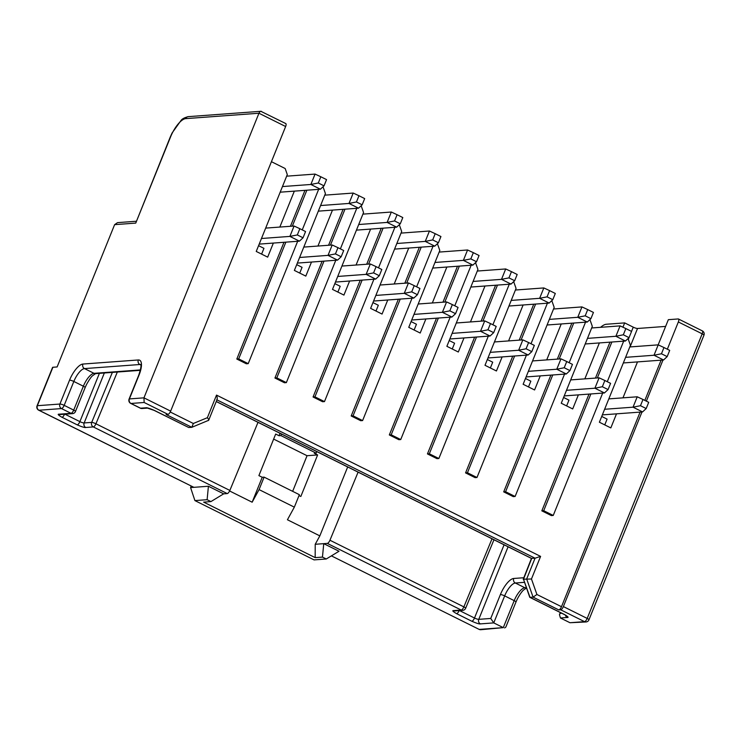 <?xml version="1.0" encoding="UTF-8"?>
<svg xmlns="http://www.w3.org/2000/svg" width="741" height="741" viewBox="0 0 741 741"><rect width="100%" height="100%" fill="white"/><g stroke="black" fill="none" stroke-linecap="round" stroke-linejoin="round"><path stroke-width="1.11" d="M508.085 546.793L478.769 619.346A3.427 3.121 85.8 0 0 480.372 623.885L493.756 622.894L503.287 627.636L514.198 600.636L504.667 595.884L493.756 622.894L490.746 618.457L500.397 594.569A17.136 6.215 116.5 0 1 513.735 578.471L523.822 577.73M569.968 622.727L584.519 621.653A3.427 3.121 -94.2 0 0 586.038 621.958L569.968 622.727L560.437 617.985L559.455 614.632L560.242 613.335L561.734 613.224M191.178 486.077L190.576 487.569L193.864 487.328L38.699 410.19A3.427 1.241 -63.5 0 0 38.967 410.236A3.427 3.121 -94.2 0 1 37.365 405.697L59.91 404.04L69.561 380.152A17.136 6.215 116.5 0 1 82.899 364.053L138.308 359.969A17.136 6.215 116.5 0 1 139.058 375.029L129.406 398.917L143.958 397.843L144.152 402.483L131.009 403.456L140.54 408.198A3.427 1.241 116.5 0 1 140.271 408.152A3.427 3.427 0 0 0 142.05 408.504L147.394 408.106A3.427 3.121 -94.2 0 1 145.903 407.8C146.764 407.485 149.608 408.365 154.443 410.44L188.76 427.52L191.836 427.298L208.675 420.295L217.113 399.39M292.658 491.339L307.052 455.715L273.651 439.089M117.328 372.028L95.941 423.778A3.427 1.241 116.5 0 1 93.301 426.927L85.752 427.492C84.9 427.807 82.056 426.927 77.221 424.852L61.966 417.257C58.261 415.09 57.298 414.071 59.067 414.2L71.043 413.321L61.512 408.578L38.967 410.236L193.864 487.328L208.416 486.253L223.671 493.849L227.218 493.58L93.301 426.927A3.427 3.121 -94.2 0 1 91.699 422.389L112.363 372.39M480.372 623.885C479.52 624.209 476.667 623.329 471.832 621.245L456.586 613.65C452.881 611.492 451.917 610.473 453.687 610.603A3.427 3.121 -94.2 0 0 455.196 610.899L462.736 610.343A3.427 3.121 -94.2 0 1 461.226 610.047L327.3 543.394L323.752 543.653L339.007 551.248L326.272 558.992L322.455 557.093L315.175 557.63L203.655 502.129L210.935 501.592L207.119 499.693L194.911 500.592L314.064 559.89L326.272 558.992M258.007 422.333L229.858 490.431A3.427 1.241 116.5 0 1 227.218 493.58M327.3 543.394A3.427 1.241 -63.5 0 0 329.949 540.235L358.098 472.137M347.677 466.96L319.834 535.882L315.221 544.283L323.752 543.653L322.455 557.093M319.834 535.882L287.425 519.756L294.334 507.15L259.072 489.597L252.153 502.203L229.608 490.977M315.175 557.63L315.221 544.283M252.153 502.203L262.231 477.269L258.896 475.611L275.68 434.059L279.014 435.717L280.005 433.281M281.515 434.031L280.895 435.588L316.157 453.131L314.286 453.27L317.62 454.937L300.827 496.479L299.012 495.581M194.911 500.592L190.576 487.569M207.119 499.693L208.416 486.253M210.935 501.592L223.671 493.849M294.334 507.15L299.373 494.682L264.102 477.13L259.072 489.597M316.157 453.131L316.787 451.584M264.102 477.13L262.231 477.269M279.014 435.717L280.895 435.588M317.62 454.937L307.052 455.715M170.652 411.125L285.637 126.516L258.952 113.234L143.958 397.843L170.652 411.125A3.427 1.241 116.5 0 1 167.985 414.349L144.152 402.483M641.984 411.968L563.364 606.573L587.187 618.429A3.427 0.676 22 0 1 588.956 619.819L703.95 335.21A3.427 0.676 -158 0 0 702.181 333.82L678.348 321.965L667.345 349.215M662.973 360.033L646.356 401.15M703.95 335.21A3.427 3.427 0 0 0 702.301 330.856A3.427 1.241 -63.5 0 1 702.181 333.82L587.187 618.429A3.427 1.241 -63.5 0 1 584.519 621.653L560.696 609.797L558.816 609.926L533.075 597.126L529.759 597.32L523.489 579.203L530.01 597.348L564.309 614.428C568.014 616.595 568.986 617.614 567.217 617.485A3.427 3.121 -94.2 0 1 565.439 615.141M208.48 420.49L208.314 420.517C209.027 420.267 208.712 419.332 207.387 417.702L193.327 423.481L191.836 427.298L166.104 414.488L167.985 414.349M531.454 558.381L535.067 558.195L540.597 556.398L216.52 395.101L207.387 417.702M531.695 558.436L523.507 579.203L531.464 578.99L540.597 556.398M52.898 367.267L37.365 405.697A3.427 0.676 22 0 0 37.05 405.836L52.574 367.406A3.427 0.676 22 0 1 52.898 367.267L57.122 366.952L114.614 224.653L117.532 222.633L136.233 221.253M600.599 327.318A22.851 8.281 116.5 0 1 606.36 324.243L624.672 322.9L633.249 327.161A3.427 0.676 -158 0 0 637.519 328.485L665.622 326.411M622.931 327.207L624.672 322.9M601.72 416.442L607.092 419.119L604.758 424.889M627.627 338.961L628.312 339.304L630.443 345.352L599.386 422.222L610.825 427.909L616.512 413.849M622.977 397.843L637.492 361.914M563.595 397.472L568.958 400.14L566.633 405.92M589.503 319.992L590.179 320.325L592.318 326.383L561.261 403.243L572.7 408.939L578.378 394.87M584.844 378.873L599.367 342.935M525.462 378.494L530.834 381.17L528.5 386.941M551.378 301.013L552.054 301.346L554.185 307.404L523.137 384.264L534.576 389.961L540.254 375.9M546.719 359.894L561.233 323.956M487.337 359.515L492.709 362.192L490.375 367.962M513.244 282.034L513.93 282.377L516.06 288.425L485.003 365.294L496.442 370.982L502.129 356.921M508.595 340.916L523.109 304.986M449.213 340.545L454.585 343.213L452.251 348.992M475.12 263.064L475.796 263.398L477.936 269.455L446.879 346.316L458.318 352.012L463.996 337.942M470.461 321.946L484.985 286.007M411.088 321.566L416.451 324.243L414.117 330.014M436.995 244.085L437.672 244.428L439.811 250.477L408.754 327.346L420.193 333.033L425.871 318.973M432.336 302.967L446.86 267.038M372.955 302.597L378.327 305.264L375.993 311.035M398.862 225.107L399.547 225.449L401.678 231.498L370.62 308.367L382.06 314.064L387.747 299.994M394.212 283.998L408.726 248.059M334.83 283.618L340.202 286.285L337.868 292.065M360.737 206.137L361.423 206.47L363.553 212.528L332.496 289.388L343.935 295.085L349.613 281.024M356.078 265.019L370.602 229.08M296.706 264.639L302.069 267.316L299.735 273.086M322.613 187.158L323.289 187.501L325.429 193.549L294.372 270.419L305.811 276.106L311.489 262.045M317.954 246.04L332.477 210.111M258.572 245.669L263.944 248.337L261.61 254.117M271.428 161.686L285.165 168.522L287.295 174.58L256.238 251.44L267.677 257.136L273.364 243.067M279.829 227.07L294.344 191.132M658.165 344.861L668.345 319.677L678.2 318.954A3.427 1.241 -63.5 0 1 678.469 319A3.427 1.241 -63.5 0 1 678.348 321.965M285.489 123.506A3.427 1.241 116.5 0 1 285.757 123.552A3.427 1.241 116.5 0 1 285.637 126.516M560.696 609.797A3.427 1.241 -63.5 0 0 563.364 606.573M661.092 360.172L644.837 400.399M640.104 412.107L561.483 606.712A3.427 1.241 116.5 0 1 558.816 609.926M61.512 408.578A3.427 1.241 -63.5 0 0 64.18 405.355A3.427 0.676 -158 0 0 59.91 404.04A3.427 3.121 -94.2 0 0 61.512 408.578M59.067 414.2A3.427 3.121 85.8 0 0 60.577 414.506L72.553 413.626A3.427 3.121 -94.2 0 1 71.043 413.321A3.427 1.241 -63.5 0 0 73.711 410.106A3.427 0.676 22 0 1 75.48 411.487L85.132 387.599A3.427 0.676 22 0 0 83.362 386.209L73.831 381.467L64.18 405.355L73.711 410.106L83.362 386.209A13.709 4.974 116.5 0 1 94.033 373.334L140.41 369.916M129.082 399.056A3.427 0.676 22 0 1 129.406 398.917A3.427 3.121 85.8 0 0 131.009 403.456A3.427 1.241 -63.5 0 1 130.74 403.41A3.427 3.427 0 0 1 129.082 399.056L138.743 375.168A3.427 0.676 22 0 1 139.058 375.029M154.443 410.44A3.427 1.241 -63.5 0 1 154.156 410.384L188.76 427.52M229.858 490.431L95.941 423.778A3.427 0.602 -157.5 0 0 91.699 422.389L84.159 422.944L104.342 372.982M462.736 610.343A3.427 3.427 0 0 0 465.654 608.241A3.427 0.602 -157.5 0 0 463.866 606.888L492.015 538.79M479.344 629.405A3.427 3.121 85.8 0 0 480.853 629.702L503.287 627.636L479.344 629.405A3.427 1.241 -63.5 0 1 479.057 629.35L331.403 555.87M524.313 582.343L515.338 583.01L524.869 587.752A13.709 4.974 116.5 0 0 514.198 600.636A3.427 0.676 22 0 1 515.968 602.016L505.853 627.062L504.63 627.951M216.705 399.751C217.456 399.093 217.391 397.546 216.52 395.101M561.483 606.712L536.929 594.495L533.075 597.126L526.675 578.962L535.067 558.195L216.928 399.853M261.656 111.641C260.888 110.798 259.989 111.326 258.952 113.234L185.695 118.634A19.423 7.039 -63.5 0 0 170.578 136.881A3.427 0.676 22 0 0 170.263 137.02L135.751 223.097L114.614 224.653M185.695 118.634A3.427 3.121 -94.2 0 1 188.307 116.643L260.823 111.298L285.757 123.552M602.683 393.082L553.24 515.449L551.36 515.588L541.828 510.845L589.002 394.092M595.468 378.086L609.982 342.157M564.549 374.103L515.115 496.479L513.235 496.618L503.704 491.867L550.878 375.113M557.334 359.116L571.857 323.178M526.425 355.134L476.982 477.5L475.101 477.639L465.57 472.897L512.744 356.134M519.209 340.138L533.733 304.199M488.3 336.155L438.857 458.522L436.977 458.66L427.446 453.918L474.62 337.164M481.085 321.159L495.599 285.229M450.167 317.176L400.733 439.552L398.853 439.691L389.321 434.948L436.495 318.185M442.961 302.189L457.475 266.251M412.042 298.206L362.599 420.573L360.728 420.712L351.188 415.97L398.362 299.216M404.827 283.21L419.35 247.272M373.918 279.227L324.475 401.603L322.594 401.733L313.063 396.991L360.237 280.237M366.702 264.241L381.217 228.302M335.784 260.258L286.35 382.625L284.47 382.764L274.939 378.021L322.113 261.258M328.578 245.262L343.092 209.323M297.66 241.279L248.216 363.646L246.345 363.785L236.814 359.042L283.979 242.288M290.444 226.283L304.968 190.354M623.663 341.147L607.277 381.698M553.24 515.449L543.709 510.706L541.828 510.845M543.709 510.706L590.883 393.953M597.348 377.947L611.862 342.018M585.538 322.168L569.153 362.729M515.115 496.479L505.575 491.728L503.704 491.867M505.575 491.728L552.749 374.974M559.214 358.977L573.738 323.039M547.404 303.189L531.019 343.75M476.982 477.5L467.451 472.758L465.57 472.897M467.451 472.758L514.625 356.004M521.09 339.999L535.604 304.06M509.28 284.22L492.895 324.771M438.857 458.522L429.326 453.779L427.446 453.918M429.326 453.779L476.5 337.025M482.965 321.02L497.48 285.09M471.156 265.241L454.77 305.801M400.733 439.552L391.202 434.81L389.321 434.948M391.202 434.81L438.366 318.046M444.832 302.05L459.355 266.112M433.022 246.271L416.637 286.823M362.599 420.573L353.068 415.831L351.188 415.97M353.068 415.831L400.242 299.077M406.707 283.071L421.231 247.142M394.897 227.292L378.512 267.853M324.475 401.603L314.944 396.852L313.063 396.991M314.944 396.852L362.117 280.098M368.583 264.102L383.097 228.163M356.773 208.314L340.388 248.874M286.35 382.625L276.819 377.882L274.939 378.021M276.819 377.882L323.984 261.119M330.449 245.123L344.973 209.184M318.649 189.344L302.254 229.895M248.216 363.646L238.685 358.903L236.814 359.042M238.685 358.903L285.859 242.15M292.325 226.144L306.848 190.215M280.191 192.178L320.399 189.214L310.868 184.472L282.451 186.565M315.064 174.079L320.825 176.766L318.315 182.99L310.868 184.472L315.064 174.079L286.647 176.173M318.315 211.148L358.533 208.184L348.992 203.442L353.198 193.058L324.78 195.152M356.44 230.127L396.657 227.163L387.126 222.42L391.322 212.028L362.905 214.13M394.564 249.106L434.782 246.142L425.251 241.399L429.447 231.007L401.029 233.1M432.698 268.075L472.906 265.111L463.375 260.369L467.571 249.986L439.163 252.079M470.822 287.054L511.04 284.09L501.509 279.348L505.705 268.955L477.287 271.049M508.947 306.033L549.164 303.069L539.633 298.317L543.829 287.934L515.412 290.027M547.08 325.003L587.289 322.039L577.758 317.296L581.954 306.913L553.546 309.006M585.205 343.981L625.423 341.017L615.891 336.275L620.087 325.883L591.67 327.976M623.329 362.951L663.547 359.987L654.016 355.245L658.212 344.861L629.794 346.955M320.399 189.214L324.03 185.843L326.549 179.609L320.825 176.766M353.198 193.058L358.959 195.735L356.44 201.969L348.992 203.442L320.584 205.535M358.533 208.184L362.154 204.812L364.674 198.588L358.959 195.735M391.322 212.028L397.083 214.714L394.564 220.948L387.126 222.42L358.709 224.514M396.657 227.163L400.288 223.791L402.798 217.558L397.083 214.714M429.447 231.007L435.208 233.684L432.688 239.917L425.251 241.399L396.833 243.493M434.782 246.142L438.413 242.77L440.932 236.536L435.208 233.684M467.571 249.986L473.342 252.662L470.822 258.896L463.375 260.369L434.967 262.462M472.906 265.111L476.537 261.74L479.057 255.506L473.342 252.662M505.705 268.955L511.466 271.641L508.947 277.875L501.509 279.348L473.091 281.441M511.04 284.09L514.671 280.719L517.181 274.485L511.466 271.641M543.829 287.934L549.59 290.611L547.071 296.845L539.633 298.317L511.216 300.411M549.164 303.069L552.795 299.688L555.315 293.464L549.59 290.611M581.954 306.913L587.724 309.59L585.205 315.823L577.758 317.296L549.35 319.39M587.289 322.039L590.92 318.667L593.439 312.433L587.724 309.59M620.087 325.883L625.849 328.569L623.329 334.793L615.891 336.275L587.474 338.368M625.423 341.017L629.044 337.646L631.564 331.412L625.849 328.569M658.212 344.861L663.973 347.538L661.454 353.772L654.016 355.245L625.599 357.338M663.547 359.987L667.178 356.616L669.697 350.382L663.973 347.538M318.315 182.99L324.03 185.843M356.44 201.969L362.154 204.812M394.564 220.948L400.288 223.791M432.688 239.917L438.413 242.77M470.822 258.896L476.537 261.74M508.947 277.875L514.671 280.719M547.071 296.845L552.795 299.688M585.205 315.823L590.92 318.667M623.329 334.793L629.044 337.646M661.454 353.772L667.178 356.616M259.202 244.113L299.42 241.149L289.888 236.407L261.471 238.5M294.084 226.014L299.846 228.7L297.326 234.934L289.888 236.407L294.084 226.014L265.667 228.108M297.326 263.092L337.544 260.128L328.013 255.376L299.596 257.479M332.209 244.993L337.97 247.67L335.451 253.904L328.013 255.376L332.209 244.993L303.791 247.086M335.46 282.062L375.668 279.098L366.137 274.355L337.729 276.449M370.333 263.972L376.104 266.649L373.584 272.883L366.137 274.355L370.333 263.972L341.925 266.065M373.584 301.041L413.802 298.077L404.271 293.334L375.854 295.427M408.467 282.942L414.228 285.628L411.709 291.852L404.271 293.334L408.467 282.942L380.05 285.035M411.709 320.01L451.927 317.046L442.396 312.304L413.978 314.397M446.591 301.92L452.353 304.597L449.833 310.831L442.396 312.304L446.591 301.92L418.174 304.014M449.843 338.989L490.051 336.025L480.52 331.283L452.112 333.376M484.716 320.89L490.486 323.576L487.967 329.81L480.52 331.283L484.716 320.89L456.308 322.993M487.967 357.968L528.185 355.004L518.654 350.252L490.236 352.355M522.85 339.869L528.611 342.546L526.091 348.779L518.654 350.252L522.85 339.869L494.432 341.962M526.091 376.937L566.309 373.973L556.778 369.231L528.361 371.324M560.974 358.848L566.735 361.525L564.216 367.758L556.778 369.231L560.974 358.848L532.557 360.941M564.225 395.916L604.434 392.952L594.903 388.21L566.485 390.303M599.098 377.817L604.86 380.504L602.35 386.737L594.903 388.21L599.098 377.817L570.69 379.911M602.35 414.886L642.567 411.922L633.036 407.18L604.619 409.273M637.232 396.796L642.993 399.473L640.474 405.707L633.036 407.18L637.232 396.796L608.815 398.89M299.42 241.149L303.05 237.778L305.561 231.544L299.846 228.7M297.326 234.934L303.05 237.778M337.544 260.128L341.175 256.757L343.694 250.523L337.97 247.67M335.451 253.904L341.175 256.757M375.668 279.098L379.299 275.726L381.819 269.492L376.104 266.649M373.584 272.883L379.299 275.726M413.802 298.077L417.433 294.705L419.943 288.471L414.228 285.628M411.709 291.852L417.433 294.705M451.927 317.046L455.558 313.675L458.077 307.441L452.353 304.597M449.833 310.831L455.558 313.675M490.051 336.025L493.682 332.653L496.201 326.42L490.486 323.576M487.967 329.81L493.682 332.653M528.185 355.004L531.806 351.632L534.326 345.399L528.611 342.546M526.091 348.779L531.806 351.632M566.309 373.973L569.94 370.602L572.46 364.368L566.735 361.525M564.216 367.758L569.94 370.602M604.434 392.952L608.065 389.581L610.584 383.347L604.86 380.504M602.35 386.737L608.065 389.581M642.567 411.922L646.189 408.55L648.708 402.326L642.993 399.473M640.474 405.707L646.189 408.55M140.79 364.942L139.91 364.507L84.502 368.592L94.033 373.334A3.427 3.121 -94.2 0 0 95.543 373.631L92.56 375.733C91.199 376.808 89.17 379.762 86.484 384.588L85.132 387.599M515.968 602.016L517.338 598.969C520.895 592.263 523.276 590.29 523.396 590.151L526.379 588.058A3.427 3.121 -94.2 0 1 524.869 587.752L526.221 587.65M453.687 610.603L461.226 610.047A3.427 1.241 -63.5 0 0 463.866 606.888L329.949 540.235M513.735 578.471A3.427 3.121 85.8 0 0 515.338 583.01A13.709 4.974 -63.5 0 0 504.667 595.884A3.427 0.676 22 0 0 500.397 594.569M140.697 364.581A13.709 4.974 -63.5 0 0 139.91 364.507A3.427 3.121 85.8 0 1 138.308 359.969M82.899 364.053A3.427 3.121 85.8 0 0 84.502 368.592A13.709 4.974 -63.5 0 0 73.831 381.467A3.427 0.676 22 0 0 69.561 380.152M567.217 617.485L560.437 617.985M142.05 408.504A3.427 3.121 85.8 0 1 140.54 408.198L145.903 407.8M216.27 401.474L531.668 558.445M459.55 610.584L474.499 618.022A3.427 0.676 -158 0 0 478.769 619.346L490.746 618.457M560.529 612.631L560.242 613.335M64.93 414.182L79.889 421.629L99.396 373.353M471.832 621.245A3.427 1.241 -63.5 0 0 474.499 618.022L504.084 544.802M170.578 136.881L135.751 223.097M61.966 417.257A3.427 1.241 -63.5 0 0 64.56 414.21M77.221 424.852A3.427 1.241 -63.5 0 0 79.889 421.629A3.427 0.676 -158 0 0 84.159 422.944A3.427 3.121 -94.2 0 0 85.752 427.492M459.179 610.603A3.427 1.241 116.5 0 1 456.586 613.65M529.759 597.32L564.04 614.382A3.427 1.241 -63.5 0 0 564.309 614.428M193.327 423.481L170.245 411.996M536.929 594.495L531.464 578.99M628.331 339.35L628.998 337.692M631.536 331.394L633.249 327.161M637.519 328.485L630.063 346.936M37.05 405.836A3.427 3.427 0 0 0 38.699 410.19M140.985 364.692L140.623 364.415C139.956 364.822 142.809 362.868 138.743 375.168M140.271 408.152L130.74 403.41M95.543 373.631L140.318 370.333M154.174 410.394L147.422 408.106M72.553 413.626A3.427 3.427 0 0 0 75.48 411.487M216.242 401.548L531.482 558.436M531.445 558.418L523.211 579.267M559.455 614.632L560.307 612.52M564.04 614.382L566.05 615.382M493.96 539.763L465.654 608.241M479.075 629.359A3.427 3.427 0 0 0 480.853 629.702M586.038 621.958A3.427 3.427 0 0 0 588.956 619.819M702.301 330.856L678.469 319M170.263 137.02L172.051 133.047L181.073 120.394C182.138 118.856 184.555 117.606 188.307 116.643"/></g></svg>
